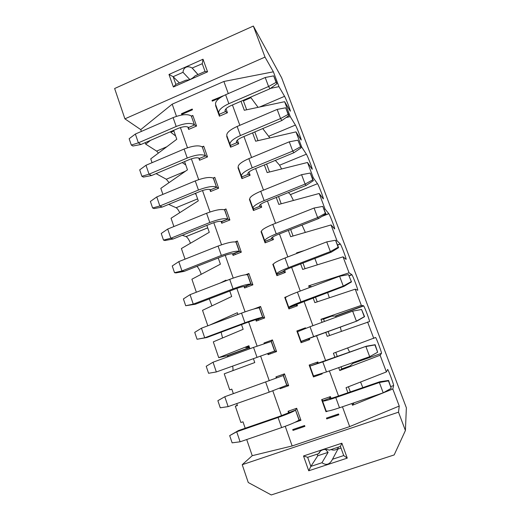<?xml version="1.0" encoding="UTF-8"?>
<svg xmlns="http://www.w3.org/2000/svg" width="521" height="521" viewBox="0 0 521 521"><rect width="100%" height="100%" fill="white"/><g stroke="black" fill="none" stroke-linecap="round" stroke-linejoin="round"><path stroke-width="0.78" d="M234.763 253.199L235.238 254.554M246.316 285.918L246.765 287.182M258.038 319.106L258.455 320.278M269.93 352.776L270.314 353.85M196.971 266.348C198.566 267.989 199.979 270.64 201.217 274.3M196.345 292.235L191.897 279.217L220.403 264.173L218.253 257.986M226.179 280.715L225.984 280.155L220.442 282.936M209.318 298.891L211.923 305.879M207.827 325.807L202.532 310.327L231.695 296.508L229.794 291.05M237.967 314.469L237.355 312.717L209.605 325.137M234.958 315.602L237.934 314.365M221.145 332.19L222.545 337.973M249.93 348.718L248.888 345.736L218.716 357.66L213.31 341.861L243.151 329.298L241.503 324.59M218.716 357.66L226.987 355.745L228.452 356.579M249.299 346.901L245.795 347.637L249.123 346.413M232.64 366.159C233.076 368.269 233.121 369.773 232.789 370.665M233.31 393.524L231.806 389.122L229.715 389.845L224.238 373.824L254.762 362.557L253.388 358.624M288.36 230.432L290.666 236.697L331.037 224.942L334.528 228.823C335.758 230.386 330.125 215.375 328.855 213.695L321.965 216.404M290.666 229.527L293.043 236M362.805 387.617L360.578 382.01M338.689 367.631L339.751 370.535L341.841 368.848L350.008 365.97L352.945 363.404L352.984 362.583M349.624 352.157L347.637 348.021M341.353 331.31L340.311 327.077M336.279 317.126L335.407 316.032L331.616 316.175L323.574 319.126L324.433 321.457M329.363 297.804L327.579 292.483M319.777 283.704L311.682 286.745M317.322 264.863L314.84 258.468M305.339 232.425L302.024 225.065M293.447 200.461L290.477 194.607L288.4 192.555M281.627 168.967L279.582 165.209L275.329 160.39M269.878 137.922L262.747 128.583M258.077 107.346L250.927 97.681L243.424 100.924L246.674 109.775M337.575 244.916L340.213 243.906L336.97 240.709L336.091 240.969M304.251 250.568L296.599 252.874L297.309 253.252M296.599 252.874L296.807 253.447M300.65 263.906L302.675 269.435L343.046 256.833L346.029 259.328C347.077 260.448 341.568 245.684 340.324 244.043L337.634 245.078M302.968 263.02L305.052 268.693M349.129 275.616L351.786 274.613L349.063 272.822L308.692 285.853L311.643 286.641M308.692 285.853L309.344 287.625M313.108 297.882L314.853 302.649L355.224 289.175L357.68 290.249C358.559 290.926 353.153 276.39 351.935 274.788L349.2 275.811M315.452 297.009L317.23 301.854M335.407 316.032L363.521 305.736L361.327 305.391L320.962 319.301L323.574 319.126M320.962 319.301L322.069 322.323M325.755 332.359L327.214 336.345L369.5 321.581C370.203 321.828 364.889 307.488 363.704 305.925L335.654 316.195M328.119 331.499L329.591 335.498M339.751 370.535L380.109 355.25L381.476 353.349C382.004 353.166 376.774 338.989 375.621 337.465L333.414 353.245L334.931 357.386M335.785 352.372L337.315 356.54M341.079 366.784L341.841 368.848M351.857 403.547L352.483 405.234L392.814 388.998L393.615 385.553C393.98 384.947 388.816 370.9 387.689 369.422L386.387 371.929L346.042 387.689L347.904 392.762M352.483 405.234L354.006 402.811M348.419 386.758L350.32 391.929M342.447 406.771L349.676 426.595L399.242 406.061L398.506 412.176L405.403 430.522L394.169 454.931L271.265 494.95L248.256 482.511L242.219 464.699L252.229 455.686L246.707 439.542M245.196 428.242L243.001 421.828L240.871 422.472L235.323 406.23L237.302 405.175M185.033 259.152L181.399 248.524L209.273 232.294L206.863 225.398M190.484 243.235C188.928 239.562 187.449 237.348 186.062 236.593L182.285 235.303M173.884 226.537L171.051 218.24L198.293 200.852L195.642 193.271M179.765 212.672C178.41 209.963 177.186 208.315 176.105 207.729L168.687 204.395M162.891 194.385L160.826 188.348L187.462 169.839L184.577 161.595M169.084 182.617L166.31 179.244L156.079 173.63M152.054 162.682L150.745 158.853L176.782 139.257L173.669 130.354M158.443 153.063L156.639 151.116L145.711 144.135L145.203 142.65M141.367 131.429L140.755 129.625L124.916 118.847L114.633 88.511L253.343 26.05L265.013 57.095L273.369 71.813L223.874 81.471L228.289 93.585M252.229 455.686L292.144 445.956L285.248 426.302M281.516 415.673L272.802 390.848M269.259 380.734L260.585 356.019M257.107 346.107L248.628 321.952M245.078 311.838L236.847 288.387M233.226 278.064L225.228 255.297M221.542 244.785L213.786 222.675M210.028 211.975L202.5 190.523M198.677 179.641L191.37 158.82M187.495 147.762L180.403 127.56M176.463 116.333L172.19 104.167L140.755 129.625M145.711 144.135L150.576 140.331M236.755 403.58L237.426 405.546L235.323 406.23M373.772 338.422L367.579 321.978M361.327 305.391L355.224 289.175M349.063 272.822L343.046 256.833M336.97 240.709L331.037 224.942M324.166 209.286L325.045 209.038L319.191 193.493L278.826 204.421L276.267 197.439M312.405 178.039L313.284 177.811L307.507 162.474L267.156 172.594L264.342 164.923M300.806 147.215L301.685 147.007L295.987 131.878L255.648 141.217L252.587 132.875M286.101 117.538L290.243 116.619L284.622 101.699L244.303 110.276L241.002 101.276M270.536 88.362L278.956 86.649L273.369 71.813M232.438 104.975L239.849 125.307M243.939 136.522L251.584 157.498M255.603 168.53L263.489 190.152M267.442 200.995L275.563 223.288M279.445 233.936L287.826 256.912M291.63 267.364L300.265 291.044M303.997 301.281L312.893 325.684M316.54 335.706L325.651 360.688M329.376 370.913L338.526 396.006M399.242 406.061L392.814 388.998M386.387 371.929L380.109 355.25M405.403 430.522L406.367 407.793L281.653 77.818L253.343 26.05M278.956 86.649L284.564 96.32C286.179 98.983 291.591 113.187 290.145 110.966L284.622 101.699M290.243 116.619L295.407 125.073C296.918 127.417 302.486 142.096 300.988 139.804L295.987 131.878M301.685 147.007L306.387 154.196C307.787 156.196 313.531 171.396 311.988 169.032L307.507 162.474M313.284 177.811L317.53 183.731C318.826 185.443 324.59 200.741 323.176 198.722L319.191 193.493M325.045 209.038L328.855 213.695M398.506 412.176L242.219 464.699M341.867 443.208L347.26 458.122L308.725 470.789L303.509 455.979L341.867 443.208L340.428 446.425L343.723 455.556L347.26 458.122M292.144 445.956L349.676 426.595M343.723 455.556L332.496 459.262C329.773 464.543 326.263 465.696 321.971 462.726L310.861 466.393L308.725 470.789M321.971 462.726L328.113 452.339L317.758 455.777L310.861 466.393L307.657 457.314L303.509 455.979M307.657 457.314L318.735 453.635C319.301 451.857 320.636 450.6 322.727 449.851C324.876 449.187 327.038 449.284 329.226 450.144L340.428 446.425M341.021 448.06L337.921 449.089L332.496 459.262M337.921 449.089L338.298 447.135M325.475 449.415L328.113 452.339M318.735 453.635L320.317 451.206M338.155 448.255C336.084 450.144 333.707 450.58 331.011 449.558M317.758 455.777L317.178 454.149M173.877 130.947L170.764 132.288L175.629 135.961M182.213 162.591L185.743 164.923M194.815 193.61L195.987 194.261M243.014 100.403L243.424 100.924M254.815 131.93L258.019 140.67M266.589 163.998L269.533 172.002M278.54 196.528L281.203 203.776M223.874 81.471L172.19 104.167M265.013 57.095L124.916 118.847M168.98 74.457L203.014 59.225L207.573 71.826L173.395 86.987L168.98 74.457L173.154 76.698L182.995 72.302C183.21 69.807 184.245 68.114 186.095 67.209C187.951 66.447 189.97 66.727 192.151 68.043L202.246 63.712L203.014 59.225M202.246 63.712L205.033 71.436L207.573 71.826M205.033 71.436L195.069 75.858C192.242 78.808 189.266 80.221 186.14 80.097L175.87 84.382L173.395 86.987M175.87 84.382L173.154 76.698L179.322 82.846M192.308 68.147L198.006 74.555M189.813 79.537L182.995 72.302M220.188 97.707L212.275 101.152L212.014 100.436L223.073 95.968M181.712 114.457L192.483 109.768L192.229 109.052L181.458 113.741L181.712 114.457M304.609 425.533L304.902 426.36L293.017 430.405L292.73 429.584L304.609 425.533M338.546 413.967L326.452 418.089L326.752 418.917L338.852 414.801L338.546 413.967M192.822 115.46L196.567 126.023L188.661 129.429L187.801 126.974M191.396 116.079L192.705 115.512M215.583 105.587L215.922 105.444M225.99 108.739L227.436 112.738L219.4 116.196L215.577 105.587M289.096 412.163L288.061 411.271L296.69 408.282L300.949 420.291L294.893 422.368M288.556 412.671L288.106 411.401M327.878 411.069L325.983 411.714L321.633 399.653L330.412 396.618L331.05 398.37M261.034 231.637L261.392 231.493M272.555 237.114L273.447 239.575L265.078 242.851L261.034 231.63L261.522 231.838M235.095 241.894L237.355 241.002L241.314 252.171L233.089 255.394L232.483 253.681M224.128 209.709L225.984 208.954L229.891 219.973L221.744 223.242L221.073 221.334M260.663 204.323L261.698 207.189L253.421 210.517L249.429 199.452L249.787 199.309M156.775 196.931L150.393 201.445L152.601 207.964L159.856 205.99L156.775 196.931L195.258 180.924C203.9 177.641 209.917 176.717 213.323 178.149L214.776 177.355L218.625 188.218L210.562 191.533L209.826 189.436M213.135 178.039L214.659 177.407M237.381 140.149L238.696 143.783M236.417 141.523L236.84 142.695L230.647 145.307L229.995 144.454C229.676 141.829 233.161 138.853 240.448 135.532L280.578 118.56L288.159 114.386L285.677 107.788L288.894 115.577L281.874 120.501L242.128 137.29C238.156 139.094 236.247 140.716 236.417 142.161L238.696 143.776L230.582 147.196L226.707 136.443L227.052 136.294M202.565 147.098L203.718 146.193L207.521 156.906L199.536 160.266L198.735 157.993M202.207 146.837L203.607 146.245M248.94 172.008L250.119 175.258L241.92 178.631L237.986 167.729L238.338 167.58M276.345 378.044L275.935 376.891L284.479 373.85L288.673 385.683L280.103 388.705L279.92 388.184M322.017 373.479L322.167 373.876L313.447 376.95L309.161 365.065L317.849 361.971L318.305 363.235M284.616 270.373L285.365 272.424L276.911 275.655L272.809 264.271L273.362 264.062M308.237 339.008L309.721 339.568L301.092 342.694L296.866 330.978L305.462 327.833L305.651 328.354M309.285 338.376L309.715 339.568M253.773 309.031L260.578 306.472L264.655 317.966L256.26 321.092L255.791 319.777M245.665 274.743L248.882 273.505L252.9 284.837L244.59 288.009L244.056 286.491M264.206 343.632L263.991 343.013L272.437 339.92L276.573 351.584L268.094 354.658L267.703 353.544M296.859 304.127L297.452 305.749L288.914 308.933L284.753 297.387L287.182 296.475M293.017 430.405L304.883 426.302M293.115 430.307L292.848 429.545M326.752 418.917L338.826 414.742M326.823 418.832L326.543 418.057M212.353 101.12L212.014 100.436M181.816 114.412L181.458 113.741M223.034 95.871L212.171 100.599M192.301 109.254L181.634 113.897M219.543 114.412L219.4 116.196M227.436 112.738L225.56 111.579L219.432 114.223L218.729 113.226C218.279 110.263 221.659 107.085 228.862 103.692L225.613 94.744C218.429 98.156 215.082 101.393 215.564 104.46L218.729 113.226M196.567 126.023L194.626 124.91L188.602 127.515L188.661 129.429M191.702 116.294L192.816 115.46M300.949 420.291L299.034 420.043L299.79 419.789M299.171 419.913L295.524 410.144C293.062 411.785 287.247 414.234 278.077 417.484L236.697 431.772L229.683 435.621L238.468 430.561L279.445 416.409L295.668 410.027L296.69 408.282M326.237 411.095L325.983 411.72M321.626 399.653L322.792 400.564M329.598 398.637L329.331 398.572C329.786 398.786 332.196 398.161 336.559 396.683L379.692 381.782L388.581 380.441L391.238 388.301L388.438 380.871L379.36 382.518L383.215 392.814L339.497 407.78L335.778 397.562C327.768 400.271 323.352 401.424 322.551 401.014L329.487 398.337L330.412 396.611M265.339 241.334L265.078 242.851M273.447 239.569L271.721 238.761M233.284 253.974L233.082 255.401M241.314 252.171L239.536 251.402M178.794 261.627L172.243 265.964L174.515 272.672L181.966 270.946L178.794 261.627L218.065 246.068C226.85 242.793 232.815 241.464 235.974 242.083L237.348 240.995M167.703 229.051L161.243 233.48L163.483 240.09L170.829 238.234L167.703 229.051L206.576 213.265C215.29 209.983 221.288 208.862 224.571 209.891L225.984 208.954M229.891 219.973L228.003 219.08L221.568 221.471C219.764 220.995 216.508 221.64 211.8 223.411L173.174 238.97L164.929 240.52L163.483 240.09M221.913 221.757L221.744 223.242M249.429 199.452L249.904 199.634M253.642 208.928L253.414 210.517M261.698 207.189L259.875 206.257L253.558 208.797L253.004 208.231C252.952 206.329 256.658 203.789 264.127 200.611L260.728 191.272C253.284 194.47 249.611 197.075 249.702 199.081L253.004 208.231M218.631 188.218L216.723 187.254L210.569 189.787L210.562 191.533M230.751 145.476L230.582 147.196M207.521 156.906L205.6 155.864L199.51 158.43L199.536 160.266M242.115 176.977L241.92 178.631M250.119 175.258L248.276 174.255L242.024 176.827L241.418 176.118C241.23 173.851 244.824 171.09 252.203 167.834L248.856 158.631C241.503 161.907 237.934 164.727 238.162 167.091L241.418 176.118M237.98 167.723L238.449 167.879M280.331 388.021L280.103 388.712M288.673 385.69L286.876 385.214L269.201 392.137L228.139 406.614L224.779 396.742L217.863 400.695L220.266 407.8L228.139 406.614M286.876 385.214L283.424 375.472L224.779 396.742L283.424 375.472L284.479 373.85M275.935 376.891L276.931 377.686M369.695 356.69L377.66 352.222L374.905 344.909L365.905 346.556L369.695 356.69L326.459 371.942L322.799 361.88L309.956 366.12L316.892 363.567L317.849 361.971M322.167 373.876L321.542 373.635M309.155 365.065L310.269 365.866M313.792 375.973L313.447 376.957M272.802 264.271L273.304 264.512M277.198 274.209L276.911 275.655M285.365 272.424L283.717 271.708M305.032 328.588L305.462 327.826M296.859 330.978L297.797 331.545M301.444 341.476L301.086 342.694M256.508 319.803L256.254 321.099M264.655 317.973L263.04 317.361M201.451 328.204L194.724 332.352L197.055 339.256L204.714 337.797L201.451 328.204L241.542 313.128C250.477 309.858 256.391 308.1 259.282 307.852L260.578 306.472M244.811 286.654L244.59 288.015M252.9 284.837L251.2 284.153M190.041 294.671L183.399 298.924L185.704 305.729L193.258 304.127L190.041 294.671L229.715 279.354C238.572 276.078 244.518 274.541 247.54 274.73L248.882 273.499M268.38 353.472L268.094 354.658M276.579 351.584L274.756 351.024L216.339 371.955L274.756 351.024L271.356 341.424L272.437 339.92M263.984 343.013L264.694 343.469M289.24 307.598L288.914 308.933M297.452 305.749L295.889 305.117M284.746 297.387L285.352 297.706M225.613 94.744L265.215 77.505L268.582 86.506L276.11 82.37L273.668 75.871L265.215 77.505M273.668 75.871L276.911 83.744L269.989 88.752L230.647 105.743C226.72 107.586 224.87 109.325 225.111 110.953L225.56 111.579L225.079 110.237M269.989 88.752L268.582 86.506L228.862 103.692M176.196 126.479C184.714 123.19 190.777 122.598 194.379 124.695L191.298 115.988C187.658 113.786 181.595 114.327 173.089 117.616L176.196 126.479L138.365 142.845L140.97 144.48L132.907 146.023L131.305 145.059L138.365 142.845L135.369 134.04L129.156 138.716L131.305 145.059M140.97 144.48L178.462 128.283C183.053 126.512 186.349 126.18 188.341 127.3L188.602 127.515M135.369 134.04L173.089 117.616M278.077 417.484L281.614 427.591C290.803 424.341 296.612 421.828 299.034 420.043L295.524 410.144M281.614 427.591L240.109 441.795L236.697 431.772L238.468 430.561M322.551 401.014L326.153 411.004C327.006 411.531 331.454 410.457 339.497 407.78M335.778 397.562L379.36 382.518L379.692 381.782M272.776 224.395C265.248 227.514 261.457 229.898 261.405 231.532L264.759 240.813C264.844 239.289 268.667 236.97 276.228 233.87L272.776 224.395L314.065 208.035L317.634 217.583L325.378 213.284L322.786 206.394L314.065 208.035M322.786 206.394L325.899 213.897L318.585 218.56L277.582 234.671C273.46 236.358 271.369 237.622 271.311 238.462L271.643 238.722L265.261 241.23L264.759 240.813M318.585 218.56L317.634 217.583L276.228 233.87M218.065 246.068L221.353 255.453C230.158 252.184 236.117 250.79 239.237 251.291L232.952 253.753C231.22 253.506 227.977 254.261 223.235 256.032L184.213 271.363L175.909 272.913L174.515 272.672M221.353 255.453L181.966 270.946L184.213 271.363M206.576 213.265L209.82 222.513C218.553 219.237 224.538 218.058 227.788 218.97L224.785 210.015M209.82 222.513L170.829 238.234L173.174 238.97M260.728 191.272L301.581 174.685L305.098 184.089L312.789 179.83L310.236 173.044L301.581 174.685M310.236 173.044L313.382 180.644L306.166 185.398L265.593 201.738C261.522 203.47 259.497 204.857 259.517 205.906L259.875 206.257L259.575 205.437M306.166 185.398L305.098 184.089L264.127 200.611M195.258 180.924L198.449 190.041C207.111 186.765 213.122 185.782 216.495 187.104L213.551 178.312M198.449 190.041L159.856 205.99L162.291 207.032L154.105 208.582L152.601 207.964M162.291 207.032L200.533 191.253C205.196 189.481 208.465 188.947 210.334 189.637L210.569 189.787M240.448 135.532L237.146 126.46C229.885 129.801 226.427 132.835 226.785 135.558L229.995 144.454M237.146 126.46L277.159 109.423L280.578 118.56L281.874 120.501M187.241 158.039C195.831 154.75 201.874 153.969 205.359 155.681L202.233 146.857C198.709 145.033 192.666 145.763 184.095 149.045L187.241 158.039L149.032 174.196L151.559 175.538L143.431 177.081L141.881 176.293L149.032 174.196L145.997 165.268L139.7 169.859L141.881 176.293M151.559 175.538L189.416 159.55C194.046 157.778 197.329 157.342 199.263 158.254L199.51 158.43M145.997 165.268L184.095 149.045M301.053 147.873L297.869 140.182L301.053 147.873L293.935 152.712L253.779 169.286C249.754 171.051 247.788 172.555 247.885 173.806L248.276 174.255L247.911 173.252M293.935 152.712L292.75 151.083L252.203 167.834M248.856 158.631L289.279 141.816L292.75 151.083L300.383 146.87M316.892 363.567L366.367 346.204L375.133 344.707L377.66 352.222M322.799 361.88L366.367 346.204M309.956 366.12L313.512 375.96L326.459 371.942M285.007 257.999C277.38 261.047 273.473 263.196 273.284 264.447L276.677 273.864C276.911 272.724 280.852 270.646 288.504 267.618L285.007 257.999L326.732 241.887L330.36 251.578L338.155 247.241L335.524 240.246L326.732 241.887M335.524 240.246L338.604 247.651L331.18 252.21L289.748 268.087C285.573 269.728 283.424 270.868 283.281 271.493L277.126 274.124L276.677 273.864M331.18 252.21L330.36 251.578L288.504 267.618M310.015 326.739L297.556 331.727L301.053 341.424L313.616 336.644L310.015 326.739L352.645 311.135L356.384 321.118L364.29 316.696L361.581 309.494L352.645 311.135M361.581 309.494L364.583 316.677L356.95 321.04L301.053 341.424M356.95 321.04L313.616 336.644M241.542 313.128L244.922 322.786C253.877 319.523 259.784 317.706 262.636 317.328L246.596 322.694L206.772 337.549L197.055 339.256M244.922 322.786L204.714 337.797L206.772 337.549M229.715 279.354L233.05 288.875C241.933 285.606 247.866 284.004 250.855 284.075L244.505 286.504C242.838 286.485 239.614 287.358 234.828 289.122L195.414 304.218L185.704 305.729M233.05 288.875L193.258 304.127L195.414 304.218M271.356 341.424L253.538 347.396L256.977 357.204M213.03 362.219L206.205 366.276L208.576 373.277L216.339 371.955L213.03 362.219L253.538 347.396M351.493 281.9L348.451 274.606L351.493 281.9L343.971 286.368L288.777 307.397C289.155 306.661 293.219 304.818 300.969 301.874L297.413 292.112C289.696 295.081 285.664 296.99 285.332 297.843L288.777 307.397M343.971 286.368L343.274 286.088L300.969 301.874M297.413 292.112L339.594 276.254L343.274 286.088L351.121 281.705M276.911 83.744L276.11 82.37M229.683 435.621L232.132 442.837L240.109 441.795M383.215 392.814L391.238 388.301M388.438 380.871L388.581 380.441M325.899 213.897L325.378 213.284M313.382 180.644L312.789 179.83M285.677 107.788L277.159 109.423M288.894 115.577L288.159 114.386M297.869 140.182L289.279 141.816M338.604 247.651L338.155 247.241M348.451 274.606L339.594 276.254M226.987 355.745L249.507 347.494M381.476 353.349L352.945 363.404M393.615 385.553L390.861 386.497M328.784 213.603L322.447 216.098M156.639 151.116L166.818 146.753M166.31 179.244L185.554 171.168M176.105 207.729L197.609 198.892M186.023 236.58L207.723 227.853M259.562 107.033L284.564 96.32M268.849 136.215L295.407 125.073M279.582 165.209L306.387 154.196M290.457 194.58L317.51 183.705L290.477 194.607M271.408 238.084L271.643 238.722M236.182 242.167L239.439 251.363M283.411 271.2L283.58 271.656M259.458 307.859L262.812 317.322M247.735 274.775L251.044 284.108M225.039 110.498L225.352 111.344M191.298 115.988L194.379 124.695M271.33 238.227L271.474 238.631M235.974 242.083L239.237 251.291M224.571 209.891L227.788 218.97M259.51 205.613L259.699 206.134M213.323 178.149L216.495 187.104M236.371 141.758L236.638 142.5M202.233 146.857L205.359 155.681M247.859 173.46L248.087 174.086M283.268 375.55L286.726 385.306M259.282 307.852L262.636 317.328M247.54 274.73L250.855 284.075M271.187 341.457L274.593 351.069M265.717 382.18L269.201 392.137M227.482 355.804L249.579 347.715M375.621 337.465L374.658 337.81M186.062 236.593L207.729 227.879M192.151 68.043L197.96 74.575M265.209 241.308L271.806 238.716M233.121 253.903L239.614 251.35M221.77 221.614L228.074 219.08M253.538 208.836L259.946 206.257M286.374 385.488L287.41 385.123M310.34 366.061L310.216 365.716M277.042 274.235L283.834 271.636M301.229 341.522L308.399 338.917M256.312 319.842L263.177 317.282M244.636 286.641L251.311 284.088M268.159 353.518L275.212 350.959M268.282 353.179L268.432 353.603M289.051 307.637L296.032 305.039"/></g></svg>
